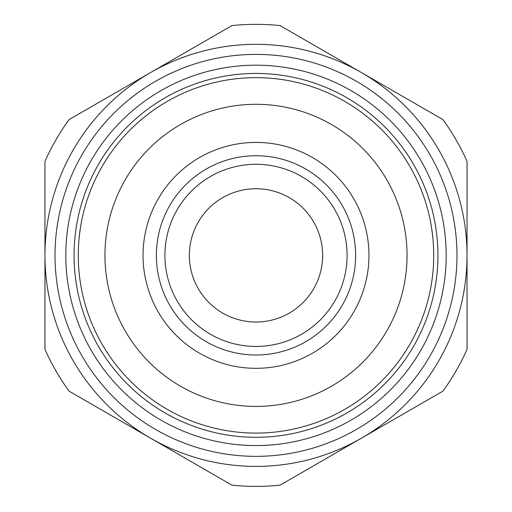 <?xml version="1.0" encoding="UTF-8"?>
<svg xmlns="http://www.w3.org/2000/svg" width="512" height="512" viewBox="0 0 512 512"><rect width="100%" height="100%" fill="white"/><g stroke="black" fill="none" stroke-linecap="round" stroke-linejoin="round"><path stroke-width="0.77" d="M44.96 255.373A211.04 211.04 0 0 0 361.517 438.131A211.04 211.04 0 0 0 361.517 72.608A211.04 211.04 0 0 0 150.483 72.608L69.062 119.61A231.027 231.027 0 0 0 44.96 161.357L44.96 349.382A231.027 231.027 0 0 0 69.062 391.13L231.898 485.139A231.027 231.027 0 0 0 280.102 485.139L442.938 391.13A231.027 231.027 0 0 0 467.04 349.382L467.04 161.357A231.027 231.027 0 0 0 442.938 119.61L280.102 25.6A231.027 231.027 0 0 0 231.898 25.6L150.483 72.608A211.04 211.04 0 0 0 44.96 255.373L44.96 256.646M256 346.451A91.078 91.078 0 0 0 334.88 209.83A91.078 91.078 0 0 0 177.12 209.83A91.078 91.078 0 0 0 256 346.451M256 406.426A151.059 151.059 0 0 0 386.822 179.84A151.059 151.059 0 0 0 125.178 179.84A151.059 151.059 0 0 0 256 406.426M55.021 255.373A200.979 200.979 0 0 0 256 456.352A200.979 200.979 0 0 0 456.979 255.373A200.979 200.979 0 0 0 256 54.387A200.979 200.979 0 0 0 55.021 255.373M256 433.088A177.715 177.715 0 0 0 409.907 166.509A177.715 177.715 0 0 0 102.093 166.509A177.715 177.715 0 0 0 256 433.088M256 322.016A66.643 66.643 0 0 0 313.715 222.048A66.643 66.643 0 0 0 198.285 222.048A66.643 66.643 0 0 0 256 322.016M256 355.002A99.629 99.629 0 0 0 342.285 205.555A99.629 99.629 0 0 0 169.715 205.555A99.629 99.629 0 0 0 256 355.002M256 368.326A112.954 112.954 0 0 0 353.824 198.893A112.954 112.954 0 0 0 158.176 198.893A112.954 112.954 0 0 0 256 368.326M256 445.562A190.195 190.195 0 0 0 420.71 160.275A190.195 190.195 0 0 0 91.29 160.275A190.195 190.195 0 0 0 256 445.562M256 437.299A181.933 181.933 0 0 0 413.555 164.403A181.933 181.933 0 0 0 98.445 164.403A181.933 181.933 0 0 0 256 437.299"/></g></svg>
